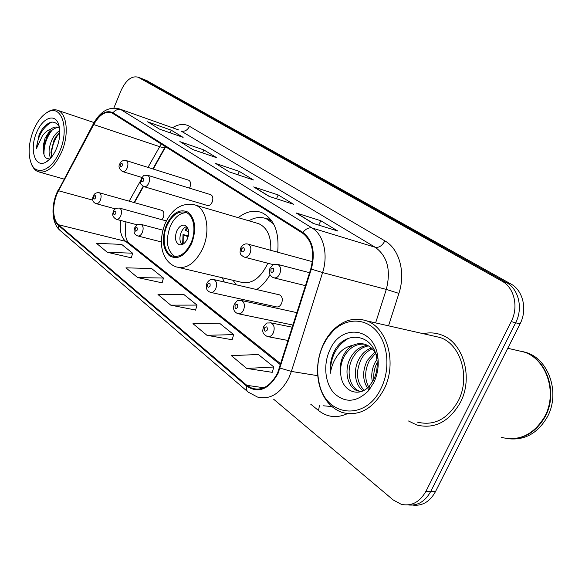 <?xml version="1.0" encoding="UTF-8"?>
<svg xmlns="http://www.w3.org/2000/svg" width="582" height="582" viewBox="0 0 582 582"><rect width="100%" height="100%" fill="white"/><g stroke="black" fill="none" stroke-linecap="round" stroke-linejoin="round"><path stroke-width="0.87" d="M277.687 252.202C279.425 231.774 274.042 218.534 261.529 212.495C253.81 209.818 246.048 211.535 238.242 217.661M207.308 205.461C209.193 205.926 210.808 204.813 212.146 202.136C213.405 198.506 212.968 196.039 210.859 194.723L210.56 194.635M189.506 188.153L189.899 187.368C191.107 183.854 190.714 181.468 188.728 180.216L188.473 180.136M161.84 219.676L163.2 217.566C164.393 214.03 164.008 211.652 162.036 210.415L161.731 210.328M276.174 306.83C278.327 307.347 280.117 306.248 281.535 303.52C282.976 299.352 282.321 296.464 279.578 294.878L278.931 294.725M165.71 146.737L153.233 169.056M143.507 186.458L134.457 202.652M222.288 277.774L224.288 282.015M256.662 289.545C261.82 286.089 266.287 281.164 270.048 274.762M412.703 505.096C422.263 506.202 429.836 501.749 435.431 491.717L520.039 323.941C527.634 309.58 523.029 290.294 510.858 283.958L146.22 80.331M435.431 491.717L430.731 491.47C425.115 501.56 417.52 506.042 407.938 504.914C417.52 506.042 425.115 501.56 430.731 491.47L515.652 322.777C523.269 308.336 518.671 288.956 506.478 282.597L141.986 78.694M460.347 402.475C473.813 377.151 462.879 341.525 440.807 334.701C435.067 332.686 429.225 332.351 423.289 333.704C429.225 332.351 435.067 332.686 440.807 334.701C462.879 341.525 473.813 377.151 460.347 402.475C449.18 421.797 434.689 429.312 416.872 425.027C434.689 429.312 449.18 421.797 460.347 402.475M277.636 372.931C270.906 385.728 262.504 390.915 252.413 388.507L246.841 385.335L58.542 224.739C52.053 219.61 52.133 202.391 58.542 190.765L93.717 124.563C99.282 114.887 105.24 110.929 111.577 112.697L302.582 233.156C312.192 240.628 314.927 252.544 310.781 268.913L277.636 372.931M278.101 373.309L311.319 269.11C315.568 252.326 312.767 240.104 302.902 232.451L113.024 112.748C106.28 109.692 99.762 113.534 93.484 124.279L58.324 190.46C51.754 202.376 51.667 220.018 58.316 225.285L246.535 386.012C258.313 393.81 268.84 389.584 278.101 373.309M273.605 399.187L393.301 500.04L401.304 504.325C411.576 506.5 419.804 502.128 425.988 491.215L430.731 491.47L515.652 322.777C523.269 308.336 518.671 288.956 506.478 282.597L142.335 78.825L146.569 80.462M107.27 252.282L132.587 253.199L121.653 244.389L96.517 243.327L107.27 252.282L131.379 257.819M137.643 277.578L163.44 278.05L151.575 268.491L125.952 267.844L137.643 277.578L162.138 282.83M246.717 368.442L273.882 367.002L258.357 354.496L231.352 355.638L246.717 368.442L272.201 372.327M206.937 335.305L233.68 334.621L219.545 323.236L192.969 323.672L206.937 335.305L232.145 339.75M170.737 305.15L197.014 305.092L184.087 294.674L157.984 294.528L170.737 305.15L195.603 310.039M408.506 420.99L416.872 425.027L408.506 420.99M425.988 491.215L511.207 321.599C518.86 307.07 514.27 287.595 502.062 281.215L138.065 77.173C131.634 75.638 125.981 80.076 121.092 90.472L113.868 107.983M147.53 121.805L171.195 130.157L183.119 137.374L159.33 129.044L148.286 122.162M253.665 186.917L278.203 194.941L293.699 204.326L269.088 196.374L253.665 186.917L269.531 196.52L254.45 187.266M296.078 212.932L320.791 220.724L337.851 231.054L313.094 223.364L296.078 212.932L313.538 223.503L296.864 213.281M179.845 141.63L203.838 149.923L216.81 157.773L192.7 149.516L180.616 141.986M215.085 163.251L239.377 171.435L253.526 179.998L229.133 171.865L215.864 163.607M239.377 171.435L237.9 174.789M203.838 149.923L202.558 152.891M320.791 220.724L318.776 225.132M278.203 194.941L276.486 198.76M171.195 130.157L170.068 132.805M197.014 305.092L195.567 310.162M233.68 334.621L232.102 339.873M273.882 367.002L272.158 372.451M163.44 278.05L162.109 282.947M132.587 253.199L131.35 257.935M323.206 345.068C317.51 357.763 316.23 370.734 319.38 383.982C326.233 416.901 366.034 421.528 381.254 387.939C390.413 369.206 388.165 344.202 376.554 331.071C365.001 317.808 346.479 318.019 333.566 330.43L327.826 337.109L323.206 345.068M323.308 344.399C317.357 357.639 316.019 371.178 319.307 385.015C323.192 399.092 330.809 408.244 342.151 412.471C359.087 416.69 373.055 408.942 384.055 389.22C397.339 363.386 387.416 327.39 366.434 320.82C354.955 317.117 344.18 319.882 334.112 329.114C329.732 333.319 326.131 338.411 323.308 344.399M417.403 422.132C434.136 426.162 447.733 419.113 458.201 400.983C470.809 377.245 460.573 343.846 439.839 337.451L433.03 335.909M501.371 437.402C519.406 441.578 533.876 434.594 544.767 416.457C557.876 392.675 546.345 358.868 523.989 352.03L516.816 350.364M507.111 438.581C523.24 439.912 535.949 432.564 545.239 416.53C558.342 392.763 546.818 358.97 524.462 352.139L517.289 350.473M508.442 438.726C524.877 440.472 537.848 433.183 547.364 416.865C560.444 393.163 548.913 359.458 526.579 352.634L521.981 351.375M372.393 381.974C370.974 375.092 371.949 368.435 375.325 362.011L376.91 359.45M367.417 387.939C362.455 379.835 362.397 370.69 367.242 360.505L374.815 351.965M368.581 386.855C364.499 378.889 364.739 370.232 369.279 360.884L375.514 353.339M363.197 390.733C354.845 385.524 352.816 370.021 359.029 358.985C361.968 353.645 366.071 349.964 371.345 347.956M364.172 390.224C356.468 382.287 355.442 372 361.095 359.363C363.757 354.489 367.475 350.975 372.247 348.807M361.247 391.526L357.566 390.857C347.25 387.568 343.576 369.905 350.67 357.428C354.824 350.211 360.447 346.181 367.526 345.352M360.782 391.504L359.698 391.184C349.375 387.896 345.693 370.268 352.772 357.821C356.606 351.077 361.844 347.098 368.508 345.89M378.074 359.174C375.957 351.87 371.752 346.974 365.467 344.486C361.473 343.147 357.435 343.351 353.361 345.09L352.794 345.359C348.72 347.592 345.497 351.15 343.133 356.031C340.288 362.273 339.532 368.712 340.856 375.339C339.975 368.646 341.125 362.28 344.311 356.249C349.476 347.607 356.191 343.584 364.463 344.173M373.877 379.224C373.368 373.324 374.473 367.795 377.187 362.63M369.737 388.638L369.112 387.728M370.741 387.83L368.755 389.307M340.856 375.339C342.667 391.861 359.45 397.921 369.534 385.844L373.695 379.602C376.83 373.004 377.863 366.005 376.787 358.599C373.455 333.915 345.839 329.994 334.766 350.349L334.003 351.87C330.889 358.636 329.688 365.743 330.401 373.2C331.42 366.049 334.17 359.64 338.651 353.994C342.442 349.302 347.156 346.421 352.794 345.359M373.855 382.476C377.813 373.971 379.078 365.132 377.66 355.944C373.571 326.742 340.717 324.029 329.856 349.978C323.126 364.172 324.8 383.007 333.944 393.076C344.937 403.29 356.424 402.54 368.413 390.842L373.855 382.476M330.401 373.2C330.241 357.253 336.265 345.621 348.487 338.317M190.961 243.007C196.592 230.712 193.813 214.984 185.774 212.357C178.398 210.568 172.156 214.94 167.034 225.467C161.527 237.652 164.175 253.374 172.418 256.015C179.591 257.768 185.774 253.432 190.961 243.007M186.604 212.721C179.969 212.699 174.513 217.239 170.235 226.333C165.266 240.686 166.852 250.755 174.993 256.538M233.04 280.313L236.256 284.802M179.118 267.589L240.664 282.11C250.988 284.62 259.747 278.953 266.934 265.108L267.742 263.21M270.768 250.318C271.321 236.561 267.305 227.686 258.728 223.692L256.72 223.102M273.591 223.888L266.141 218.628C260.54 216.613 254.77 217.333 248.849 220.789M271.729 220.825L266.571 218.752M187.389 238.875C189.652 232.218 188.866 227.693 185.047 225.299C181.795 224.507 179.023 226.442 176.739 231.09C174.484 237.732 175.284 242.25 179.125 244.644C182.341 245.429 185.091 243.509 187.389 238.875M186.742 226.478C184.458 227.264 182.61 229.199 181.206 232.283C179.285 237.405 179.525 241.537 181.926 244.658M182.646 244.375L183.032 234.531L188.342 235.943M183.737 243.72L183.927 235.179L183.032 234.531M188.153 236.707L183.927 235.179M187.855 228.195L185.884 230.683L184.989 230.036L187.229 227.082M185.884 230.683L188.677 231.701M33.225 130.892C28.518 143.594 27.871 154.485 31.29 163.564C36.462 176.753 52.431 170.133 59.99 150.658C69.673 128.193 61.365 103.88 47.688 112.144C41.86 115.432 37.044 121.682 33.225 130.892M31.093 163.106L31.821 164.975C33.363 168.424 35.487 170.679 38.194 171.741C46.873 173.712 54.766 166.969 61.867 151.516C69.185 134.209 66.952 113.417 57.8 110.362C55.079 109.307 52.133 109.598 48.953 111.235L46.007 113.141M50.772 158.064C48.124 153.837 48.582 147.624 52.133 139.418C54.148 135.38 56.701 132.441 59.793 130.601M51.718 156.914L50.932 152.251L54.017 140.007L55.945 136.697L59.844 132.434M59.531 128.047L58.309 127.407C56.032 126.6 53.617 127.087 51.071 128.877L45.054 138.218L43.446 144.787L43.337 150.141L46.451 137.643L48.604 134.013C52.016 129.444 55.457 127.342 58.935 127.691M59.306 126.832C54.817 119.914 49.157 120.627 42.333 128.978L39.176 134.486L36.339 148.796L42.348 135.926C44.734 132.565 47.542 130.295 50.765 129.117M56.636 148.177C60.215 138.64 60.775 130.426 58.324 123.551C54.271 112.813 41.868 118.59 36.346 133.191C29.209 149.836 35.175 168.649 46.007 162.072C50.234 159.592 53.777 154.965 56.636 148.177M43.337 150.141L43.337 150.272C43.665 156.165 45.607 159.002 49.172 158.784M36.339 148.796C37.866 135.861 42.988 126.963 51.711 122.104M44.028 154.768C43.657 146.089 46.276 137.949 51.9 130.346M51.543 156.42C51.34 148.003 53.9 140.175 59.233 132.943M43.912 144.911L45.207 140.538M520.039 323.941L511.207 321.599M510.858 283.958L502.062 281.215M147.231 80.789L138.727 77.493M246.841 385.335L263.872 387.75M113.024 112.748C115.367 109.889 118.059 108.878 121.1 109.729L312.156 228.02C323.563 234.677 328.474 254.698 322.595 272.572L291.386 371.432L288.927 377.754C280.531 393.607 270.055 400.038 257.499 397.055L248.092 392.042C246.535 390.704 246.019 388.696 246.535 386.012M280.117 368.115L291.386 371.432L317.728 375.688M311.319 269.11L322.595 272.572L386.295 289.429C391.126 270.266 387.452 256.226 375.274 247.314L312.156 228.02C308.889 227.307 305.805 228.784 302.902 232.451M93.484 124.279L93.396 123.748C100.38 111.162 109.132 106.244 119.652 108.994L178.747 129.982M58.324 190.46L93.556 123.449M58.316 225.285L58.607 228.282L60.222 230.581C50.889 222.935 50.976 203.642 58.287 189.848L58.484 189.485M347.476 413.642C336.956 418.407 327.31 417.367 318.536 410.528L310.628 404.097M172.468 127.756C178.63 123.937 184.312 123.457 189.521 126.316L384.884 240.89C399.259 248.827 405.887 272.463 398.903 293.393L388.536 325.825M323.425 405.799L331.878 406.542M375.623 322.901L386.295 289.429L398.903 293.393M384.884 240.89C382.207 245.742 378.998 247.881 375.274 247.314L181.118 131.037C184.661 131.83 187.462 130.252 189.521 126.316M318.536 410.528L319.503 405.276M161.243 143.914L147.988 167.405M93.717 124.563L159.555 146.635C163.106 147.77 165.033 147.755 165.346 146.591L165.383 146.526M58.542 190.765L92.902 200.179M140.604 180.675L129.189 201.176M120.794 220.505C119.354 230.094 120.94 237.034 125.567 241.319L280.553 364.819M58.542 224.739L125.567 241.319L128.607 242.759L280.859 363.866M128.877 242.97L128.535 242.672C125.436 239.515 124.577 232.582 125.945 221.858M166.387 224.994C161.578 238.424 162.582 248.674 169.413 255.76C177.554 260.234 184.96 256.153 191.645 243.509C196.6 229.534 195.479 219.116 188.284 212.277C179.998 208.363 172.701 212.605 166.387 224.994M202.711 248.55C195.312 263.29 186.524 269.415 176.331 266.927C170.308 264.81 166.001 260.365 163.418 253.607C161.323 248.521 159.664 237.732 165.092 223.604C172.323 208.349 182.392 202.158 195.283 205.017C206.712 208.756 210.757 231.09 202.711 248.55M192.897 204.355L258.728 223.692M270.681 219.414L266.418 218.708M269.939 322.683L271.03 322.879C274.202 324.734 274.959 328.066 273.322 332.882C271.743 335.901 269.757 337.123 267.364 336.534C260.925 333.166 263.006 329.95 263.493 326.851C267.887 321.715 265.101 323.366 271.03 322.879L292.397 327.244M267.218 330.103C267.531 326.698 266.614 325.993 264.468 327.986C264.155 331.376 265.072 332.082 267.218 330.103M240.635 300.334L241.53 300.516C244.447 302.254 245.124 305.434 243.552 310.053C242.039 313.021 240.148 314.229 237.893 313.676C233.92 312.047 232.698 308.947 234.226 304.386C238.584 299.301 235.717 301.018 241.53 300.516L296.987 312.672M237.667 307.369C237.987 304.102 237.129 303.44 235.099 305.397C234.779 308.664 235.63 309.318 237.667 307.369M213.223 279.455L213.958 279.615C216.657 281.252 217.261 284.292 215.755 288.737C214.292 291.64 212.488 292.833 210.357 292.317C206.566 290.767 205.41 287.792 206.879 283.39C208.632 280.117 210.99 278.858 213.958 279.615L279.578 294.878M210.066 286.14C210.386 282.99 209.585 282.372 207.658 284.292C207.338 287.443 208.138 288.061 210.066 286.14M140.662 224.288L141.099 224.405C143.274 225.787 143.696 228.471 142.364 232.458C141.048 235.193 139.476 236.35 137.665 235.921C134.289 234.677 133.278 232.007 134.631 227.904C138.625 223.146 135.897 224.863 141.099 224.405L162.858 230.159M137.185 230.101C137.519 227.256 136.85 226.747 135.199 228.566C134.871 231.41 135.533 231.92 137.185 230.101M119.252 208.036L119.623 208.13C121.66 209.447 122.038 212.03 120.75 215.886C119.477 218.57 117.979 219.705 116.255 219.305C110.667 215.813 113.359 212.67 113.337 211.55C114.21 208.989 116.305 207.854 119.623 208.13L166.357 220.913M115.731 213.594C116.058 210.844 115.432 210.364 113.854 212.154C113.519 214.903 114.145 215.384 115.731 213.594M99.042 192.693L99.362 192.78C101.268 194.032 101.603 196.52 100.366 200.252C99.129 202.878 97.689 204.006 96.052 203.627C92.873 202.398 91.934 199.888 93.244 196.112C94.299 193.486 96.336 192.373 99.362 192.78L162.036 210.415M95.484 198.025C95.812 195.356 95.222 194.905 93.709 196.665C93.382 199.328 93.971 199.779 95.484 198.025M279.746 273.94C278.087 277.119 276.028 278.392 273.562 277.76C269.648 276.006 268.455 272.856 269.968 268.309C274.697 262.911 271.707 264.766 277.701 264.381C280.662 266.156 281.346 269.342 279.746 273.94M270.95 269.277C270.645 272.609 271.561 273.242 273.7 271.19C274.006 267.851 273.089 267.211 270.95 269.277M276.901 264.192L309.588 272.703M250.013 253.301C248.419 256.407 246.462 257.666 244.142 257.077C241.421 255.433 240.206 254.232 240.497 253.49C239.879 253.33 239.959 251.504 240.737 247.997C242.701 244.527 245.189 243.247 248.201 244.164C250.944 245.837 251.548 248.878 250.013 253.301M241.61 248.856C241.297 252.064 242.148 252.661 244.178 250.646C244.491 247.43 243.632 246.833 241.61 248.856M247.546 243.996L312.41 261.674M148.81 183.046C147.435 185.891 145.827 187.084 143.972 186.64C139.869 183.308 140.589 185.331 141.106 178.747C145.274 173.851 142.437 175.655 147.675 175.284C149.734 176.615 150.112 179.205 148.81 183.046M141.681 179.321C141.353 182.115 142.015 182.573 143.674 180.704C143.994 177.91 143.332 177.445 141.681 179.321M147.355 175.189L210.859 194.723M127.167 168.016C125.843 170.802 124.301 171.988 122.547 171.566C119.106 169.006 118.182 166.459 119.783 163.928C120.867 161.199 122.991 160.072 126.156 160.545C128.084 161.811 128.426 164.299 127.167 168.016M120.299 164.444C119.972 167.15 120.598 167.587 122.176 165.746C122.504 163.04 121.878 162.604 120.299 164.444M125.879 160.457L188.728 180.216M252.413 388.507L257.637 389.234M60.222 230.581L247.874 391.861M138.065 77.173L142.335 78.825M119.652 108.994L178.499 129.895M165.048 147.115L152.855 168.94M143.165 186.284L134.078 202.551M319.38 383.982L319.307 385.015M359.698 391.184L357.566 390.857M376.787 358.599L377.66 355.944M369.534 385.844L368.413 390.842M526.579 352.634L524.462 352.139M523.989 352.03L507.773 348.269M439.839 337.451L366.434 320.82M333.566 330.43L334.112 329.114M268.935 219.465L266.141 218.628M174.287 256.473L172.418 256.015M179.903 244.847L179.125 244.644M266.498 218.73L270.499 219.181M31.29 163.564L31.821 164.975M64.013 179.081L39.583 172.134M59.102 125.93L58.324 123.551M49.739 159.17L46.007 162.072M94.044 122.569L57.8 110.362M47.688 112.144L48.953 111.235M288.214 340.514L268.331 336.723M293.081 325.076L238.7 313.844M276.857 306.983L211.033 292.47M161.389 241.952L138.087 236.03M137.265 224.841L116.618 219.399M115.374 208.887L96.365 203.715M305.499 285.66L274.282 277.941M273.424 264.686L244.746 257.237M207.629 205.555L144.285 186.735M141.826 177.437L122.817 171.654"/></g></svg>

